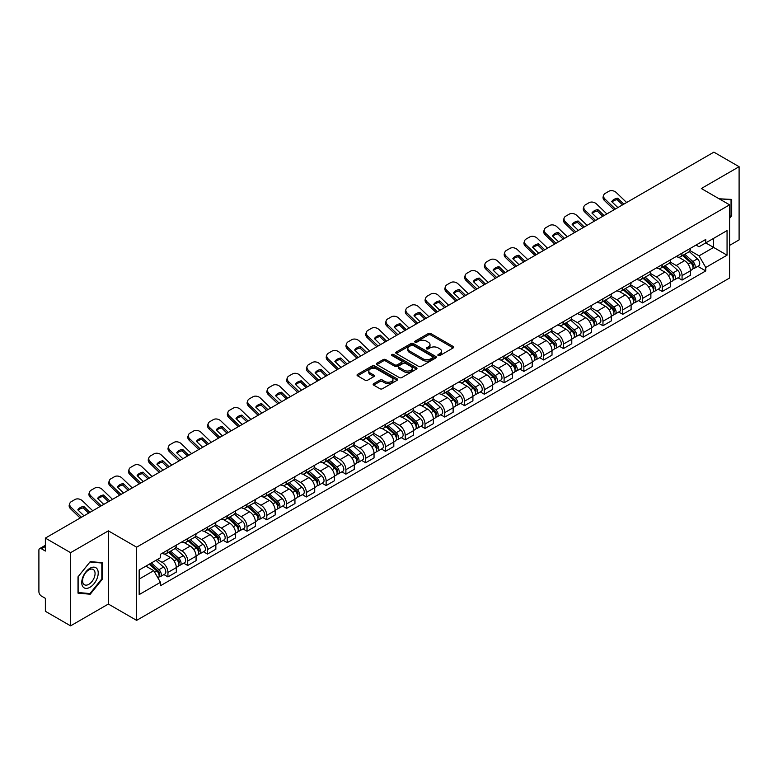 <?xml version="1.0" encoding="UTF-8"?>
<svg xmlns="http://www.w3.org/2000/svg" width="778" height="778" viewBox="0 0 778 778"><rect width="100%" height="100%" fill="white"/><g stroke="black" fill="none" stroke-linecap="round" stroke-linejoin="round"><path stroke-width="1.17" d="M438.218 355.536A1.235 0.71 0 0 0 439.959 355.536L453.175 347.912A1.76 1.011 0 0 0 453.691 347.192A1.76 1.011 0 0 0 453.175 346.473L430.779 333.538A1.76 1.011 0 0 0 428.299 333.538L415.073 341.172A1.235 0.71 0 0 0 414.713 341.678A1.235 0.71 0 0 0 415.073 342.184A1.235 0.71 0 0 0 416.814 342.184L418.525 341.192A5.631 3.248 0 0 1 426.49 341.192L428.357 342.271A5.631 3.248 0 0 1 430.01 344.566A5.631 3.248 0 0 1 428.357 346.862L426.645 347.854A1.235 0.71 0 0 0 426.286 348.359A1.235 0.71 0 0 0 426.645 348.855A1.235 0.71 0 0 0 428.386 348.855L430.098 347.873A5.631 3.248 0 0 1 438.063 347.873L439.93 348.952A5.631 3.248 0 0 1 441.573 351.248A5.631 3.248 0 0 1 439.93 353.543L438.218 354.535A1.235 0.71 0 0 0 437.858 355.04A1.235 0.71 0 0 0 438.218 355.536L438.218 354.535M373.673 383.68A1.76 1.011 0 0 0 373.158 384.4A1.76 1.011 0 0 0 373.673 385.12L379.956 388.747A1.76 1.011 0 0 0 382.445 388.747L397.13 380.267A1.76 1.011 0 0 0 397.646 379.547A1.76 1.011 0 0 0 397.13 378.828L374.733 365.903A1.76 1.011 0 0 0 372.244 365.903L357.559 374.374A1.76 1.011 0 0 0 357.044 375.093A1.76 1.011 0 0 0 357.559 375.813L365.154 380.199A1.76 1.011 0 0 0 367.644 380.199L373.926 376.571A1.76 1.011 0 0 0 374.442 375.852A1.76 1.011 0 0 0 373.926 375.132L370.163 372.963A4.707 2.713 0 0 1 368.782 371.038A4.707 2.713 0 0 1 371.69 368.529A4.707 2.713 0 0 1 376.815 369.112L391.558 377.631A4.707 2.713 0 0 1 392.939 379.547A4.707 2.713 0 0 1 390.031 382.056A4.707 2.713 0 0 1 384.906 381.473L382.445 380.053A1.76 1.011 0 0 0 379.956 380.053L373.673 383.68L373.673 385.12L379.956 381.521L379.956 380.053M136.627 547.187L108.366 530.859L70.594 552.672L45.367 538.104L713.873 152.148L739.1 166.706L701.328 188.519L729.589 204.838L136.627 547.187L136.627 620.367L729.589 278.018L729.589 204.838M418.652 366.409A1.76 1.011 0 0 0 421.141 366.409L435.826 357.929A1.76 1.011 0 0 0 436.341 357.209A1.76 1.011 0 0 0 435.826 356.489L413.429 343.565A1.76 1.011 0 0 0 410.94 343.565L396.255 352.035A1.76 1.011 0 0 0 395.739 352.755A1.76 1.011 0 0 0 396.255 353.475L418.652 366.409M392.452 355.809A1.235 0.71 0 0 1 393.707 355.984L416.454 369.112L401.788 377.573A1.76 1.011 0 0 1 399.309 377.573L376.912 364.649L376.912 363.209A1.76 1.011 0 0 0 376.396 363.929A1.76 1.011 0 0 0 376.912 364.649M376.912 363.209L383.194 359.582A1.76 1.011 0 0 1 385.684 359.582L394.767 364.824A1.76 1.011 0 0 0 397.257 364.824L401.419 362.422A1.76 1.011 0 0 0 401.934 361.702A1.76 1.011 0 0 0 401.419 360.982L391.966 355.527A1.235 0.71 0 0 1 391.606 355.021A1.235 0.71 0 0 1 392.365 354.36A1.235 0.71 0 0 1 393.707 354.515L416.473 367.663A1.76 1.011 0 0 1 416.989 368.383A1.76 1.011 0 0 1 416.473 369.103L416.473 367.663M70.594 552.672L70.594 625.852L45.367 611.294L45.367 598.34L41.438 596.065A3.589 2.071 -120 0 1 38.9 591.679L38.9 550.26A3.589 2.071 -120 0 1 39.639 548.616L45.367 545.31M729.589 245.381L739.1 239.896L739.1 166.706M70.594 625.852L108.366 604.049L136.627 620.367M45.367 538.104L45.367 551.057L41.438 548.791A3.589 2.071 -120 0 0 39.639 548.616M682.063 253.142A8.247 4.765 60 0 1 680.351 256.837L688.715 252.014A8.247 4.765 -120 0 0 690.426 248.308M670.189 262.021L676.228 265.502A8.247 4.765 60 0 1 682.063 275.606L690.426 270.773A8.247 4.765 -120 0 0 684.591 260.679L678.611 257.217M690.426 270.773L690.426 275.237L682.063 280.07L678.046 277.756M680.351 256.837A8.247 4.765 60 0 1 676.296 256.468M682.063 275.606L682.063 280.07M662.282 264.559A8.247 4.765 60 0 1 660.58 268.254L668.944 263.421A8.247 4.765 -120 0 0 670.655 259.726M658.276 289.173L662.282 291.487L670.655 286.654L670.655 282.19A8.247 4.765 -120 0 0 664.82 272.096L658.83 268.634M660.58 268.254A8.247 4.765 60 0 1 656.515 267.885M650.408 273.438L656.457 276.919A8.247 4.765 60 0 1 662.282 287.024L662.282 291.487M642.511 275.966A8.247 4.765 60 0 1 640.8 279.672L649.173 274.838A8.247 4.765 -120 0 0 650.875 271.143M638.505 300.59L642.511 302.905L650.875 298.071L650.875 293.607A8.247 4.765 -120 0 0 645.05 283.513L639.059 280.051M640.8 279.672A8.247 4.765 60 0 1 636.744 279.302M630.637 284.845L636.686 288.337A8.247 4.765 60 0 1 642.511 298.441L642.511 302.905M622.74 287.383A8.247 4.765 60 0 1 621.029 291.089L629.392 286.255A8.247 4.765 -120 0 0 631.104 282.56M618.724 311.997L622.74 314.322L631.104 309.488L631.104 305.025A8.247 4.765 -120 0 0 625.269 294.92L619.288 291.468M621.029 291.089A8.247 4.765 60 0 1 616.973 290.719M610.866 296.262L616.905 299.754A8.247 4.765 60 0 1 622.74 309.858L622.74 314.322M602.96 298.801A8.247 4.765 60 0 1 601.258 302.506L609.621 297.673A8.247 4.765 -120 0 0 611.333 293.977M598.953 323.415L602.96 325.739L611.333 320.906L611.333 316.442A8.247 4.765 -120 0 0 605.498 306.338L599.507 302.885M601.258 302.506A8.247 4.765 60 0 1 597.193 302.136M591.095 307.68L597.134 311.171A8.247 4.765 60 0 1 602.96 321.275L602.96 325.739M583.189 310.218A8.247 4.765 60 0 1 581.487 313.923L589.85 309.09A8.247 4.765 -120 0 0 591.552 305.394M579.182 334.832L583.189 337.146L591.552 332.323L591.552 327.859A8.247 4.765 -120 0 0 585.727 317.755L579.736 314.302M581.487 313.923A8.247 4.765 60 0 1 577.422 313.553M571.315 319.097L577.364 322.588A8.247 4.765 60 0 1 583.189 332.683L583.189 337.146M563.418 321.635A8.247 4.765 60 0 1 561.706 325.34L570.07 320.507A8.247 4.765 -120 0 0 571.781 316.802M559.401 346.249L563.418 348.563L571.781 343.74L571.781 339.276A8.247 4.765 -120 0 0 565.956 329.172L559.966 325.719M561.706 325.34A8.247 4.765 60 0 1 557.651 324.961M551.544 330.514L557.583 334.005A8.247 4.765 60 0 1 563.418 344.1L563.418 348.563M543.637 333.052A8.247 4.765 60 0 1 541.935 336.757L550.299 331.924A8.247 4.765 -120 0 0 552.01 328.219M539.631 357.666L543.647 359.981L552.01 355.157L552.01 350.693A8.247 4.765 -120 0 0 546.175 340.589L540.185 337.137M541.935 336.757A8.247 4.765 60 0 1 537.87 336.378M531.773 341.931L537.812 345.422A8.247 4.765 60 0 1 543.647 355.517L543.647 359.981M523.866 344.469A8.247 4.765 60 0 1 522.164 348.174L530.528 343.341A8.247 4.765 -120 0 0 532.23 339.636M519.86 369.083L523.866 371.398L532.23 366.574L532.23 362.11A8.247 4.765 -120 0 0 526.405 352.006L520.414 348.554M522.164 348.174A8.247 4.765 60 0 1 518.099 347.795M511.992 353.348L518.041 356.839A8.247 4.765 60 0 1 523.866 366.934L523.866 371.398M504.095 355.886A8.247 4.765 60 0 1 502.384 359.582L510.757 354.758A8.247 4.765 -120 0 0 512.459 351.053M500.079 380.5L504.095 382.815L512.459 377.982L512.459 373.518A8.247 4.765 -120 0 0 506.634 363.423L500.643 359.961M502.384 359.582A8.247 4.765 60 0 1 498.328 359.212M492.221 364.765L498.26 368.257A8.247 4.765 60 0 1 504.095 378.351L504.095 382.815M484.324 367.304A8.247 4.765 60 0 1 482.613 370.999L490.976 366.175A8.247 4.765 -120 0 0 492.688 362.47M480.308 391.918L484.324 394.232L492.688 389.399L492.688 384.935A8.247 4.765 -120 0 0 486.853 374.84L480.872 371.378M482.613 370.999A8.247 4.765 60 0 1 478.558 370.629M472.45 376.182L478.489 379.674A8.247 4.765 60 0 1 484.324 389.768L484.324 394.232M464.544 378.721A8.247 4.765 60 0 1 462.842 382.416L471.205 377.593A8.247 4.765 -120 0 0 472.907 373.887M460.537 403.335L464.544 405.649L472.917 400.816L472.917 396.352A8.247 4.765 -120 0 0 467.082 386.258L461.091 382.795M462.842 382.416A8.247 4.765 60 0 1 458.777 382.047M452.67 387.6L458.719 391.081A8.247 4.765 60 0 1 464.544 401.185L464.544 405.649M444.773 390.138A8.247 4.765 60 0 1 443.061 393.833L451.435 389.01A8.247 4.765 -120 0 0 453.136 385.305M440.766 414.752L444.773 417.066L453.136 412.233L453.136 407.769A8.247 4.765 -120 0 0 447.311 397.675L441.321 394.213M443.061 393.833A8.247 4.765 60 0 1 439.006 393.464M432.899 399.017L438.938 402.498A8.247 4.765 60 0 1 444.773 412.603L444.773 417.066M425.002 401.555A8.247 4.765 60 0 1 423.29 405.25L431.654 400.427A8.247 4.765 -120 0 0 433.365 396.722M420.986 426.169L425.002 428.484L433.365 423.65L433.365 419.186A8.247 4.765 -120 0 0 427.53 409.092L421.55 405.63M423.29 405.25A8.247 4.765 60 0 1 419.235 404.881M413.128 410.434L419.167 413.915A8.247 4.765 60 0 1 425.002 424.02L425.002 428.484M405.221 412.962A8.247 4.765 60 0 1 403.519 416.668L411.883 411.834A8.247 4.765 -120 0 0 413.595 408.139M401.215 437.586L405.221 439.901L413.595 435.067L413.595 430.604A8.247 4.765 -120 0 0 407.76 420.509L401.769 417.047M403.519 416.668A8.247 4.765 60 0 1 399.454 416.298M393.347 421.851L399.396 425.333A8.247 4.765 60 0 1 405.221 435.437L405.221 439.901M385.45 424.38A8.247 4.765 60 0 1 383.739 428.085L392.112 423.251A8.247 4.765 -120 0 0 393.814 419.556M381.444 449.003L385.45 451.318L393.814 446.484L393.814 442.021A8.247 4.765 -120 0 0 387.989 431.916L381.998 428.464M383.739 428.085A8.247 4.765 60 0 1 379.683 427.715M373.576 433.258L379.615 436.75A8.247 4.765 60 0 1 385.45 446.854L385.45 451.318M365.679 435.797A8.247 4.765 60 0 1 363.968 439.502L372.331 434.669A8.247 4.765 -120 0 0 374.043 430.973M361.663 460.411L365.679 462.735L374.043 457.902L374.043 453.438A8.247 4.765 -120 0 0 368.208 443.334L362.227 439.881M363.968 439.502A8.247 4.765 60 0 1 359.913 439.132M353.805 444.676L359.844 448.167A8.247 4.765 60 0 1 365.679 458.271L365.679 462.735M345.899 447.214A8.247 4.765 60 0 1 344.197 450.919L352.56 446.086A8.247 4.765 -120 0 0 354.272 442.39M341.892 471.828L345.899 474.152L354.272 469.319L354.272 464.855A8.247 4.765 -120 0 0 348.437 454.751L342.446 451.298M344.197 450.919A8.247 4.765 60 0 1 340.132 450.55M334.034 456.093L340.074 459.584A8.247 4.765 60 0 1 345.899 469.679L345.899 474.152M326.128 458.631A8.247 4.765 60 0 1 324.426 462.336L332.789 457.503A8.247 4.765 -120 0 0 334.491 453.807M322.121 483.245L326.128 485.56L334.491 480.736L334.491 476.272A8.247 4.765 -120 0 0 328.666 466.168L322.675 462.716M324.426 462.336A8.247 4.765 60 0 1 320.361 461.967M314.254 467.51L320.303 471.001A8.247 4.765 60 0 1 326.128 481.096L326.128 485.56M306.357 470.048A8.247 4.765 60 0 1 304.645 473.753L313.009 468.92A8.247 4.765 -120 0 0 314.72 465.215M302.341 494.662L306.357 496.977L314.72 492.153L314.72 487.689A8.247 4.765 -120 0 0 308.885 477.585L302.905 474.133M304.645 473.753A8.247 4.765 60 0 1 300.59 473.374M294.483 478.927L300.522 482.418A8.247 4.765 60 0 1 306.357 492.513L306.357 496.977M286.576 481.465A8.247 4.765 60 0 1 284.874 485.171L293.238 480.337A8.247 4.765 -120 0 0 294.95 476.632M282.57 506.079L286.586 508.394L294.95 503.57L294.95 499.106A8.247 4.765 -120 0 0 289.115 489.002L283.124 485.55M284.874 485.171A8.247 4.765 60 0 1 280.809 484.791M274.712 490.344L280.751 493.836A8.247 4.765 60 0 1 286.586 503.93L286.586 508.394M266.805 492.882A8.247 4.765 60 0 1 265.104 496.588L273.467 491.754A8.247 4.765 -120 0 0 275.169 488.049M262.799 517.496L266.805 519.811L275.169 514.987L275.169 510.514A8.247 4.765 -120 0 0 269.344 500.419L263.353 496.967M265.104 496.588A8.247 4.765 60 0 1 261.038 496.208M254.931 501.761L260.98 505.253A8.247 4.765 60 0 1 266.805 515.347L266.805 519.811M247.034 504.3A8.247 4.765 60 0 1 245.323 507.995L253.696 503.171A8.247 4.765 -120 0 0 255.398 499.466M243.018 528.914L247.034 531.228L255.398 526.395L255.398 521.931A8.247 4.765 -120 0 0 249.573 511.836L243.582 508.374M245.323 507.995A8.247 4.765 60 0 1 241.268 507.626M235.16 513.179L241.199 516.67A8.247 4.765 60 0 1 247.034 526.764L247.034 531.228M227.264 515.717A8.247 4.765 60 0 1 225.552 519.412L233.915 514.589A8.247 4.765 -120 0 0 235.627 510.883M223.247 540.331L227.264 542.645L235.627 537.812L235.627 533.348A8.247 4.765 -120 0 0 229.792 523.254L223.811 519.792M225.552 519.412A8.247 4.765 60 0 1 221.497 519.043M215.389 524.596L221.429 528.087A8.247 4.765 60 0 1 227.264 538.182L227.264 542.645M207.483 527.134A8.247 4.765 60 0 1 205.781 530.829L214.144 526.006A8.247 4.765 -120 0 0 215.846 522.301M203.476 551.748L207.483 554.062L215.856 549.229L215.856 544.765A8.247 4.765 -120 0 0 210.021 534.671L204.031 531.209M205.781 530.829A8.247 4.765 60 0 1 201.716 530.46M195.609 536.013L201.658 539.494A8.247 4.765 60 0 1 207.483 549.599L207.483 554.062M187.712 538.551A8.247 4.765 60 0 1 186 542.247L194.374 537.423A8.247 4.765 -120 0 0 196.075 533.718M183.696 563.165L187.712 565.48L196.075 560.646L196.075 556.182A8.247 4.765 -120 0 0 190.25 546.088L184.26 542.626M186 542.247A8.247 4.765 60 0 1 181.945 541.877M175.838 547.43L181.877 550.912A8.247 4.765 60 0 1 187.712 561.016L187.712 565.48M167.941 549.968A8.247 4.765 60 0 1 166.229 553.664L174.593 548.83A8.247 4.765 -120 0 0 176.305 545.135M163.925 574.582L167.941 576.897L176.305 572.063L176.305 567.6A8.247 4.765 -120 0 0 170.47 557.505L164.489 554.043M166.229 553.664A8.247 4.765 60 0 1 162.174 553.294M157.292 559.547L162.106 562.329A8.247 4.765 60 0 1 167.941 572.433L167.941 576.897M696.067 245.051L699.043 246.772L727.06 230.599L713.62 238.36L713.62 247.433L699.043 255.845L689.96 250.604M139.165 579.095L153.743 570.673L160.463 582.314L139.165 594.606L139.165 570.011L160.463 557.719L160.463 554.276L705.763 239.449L705.763 242.892L727.06 255.184L705.763 267.486L699.043 255.845M727.06 230.599L727.06 255.184M160.463 582.314L160.463 585.746L705.763 270.919L705.763 267.486M729.589 218.336L731.69 215.739L731.69 199.431L719.096 198.779L731.048 199.752L731.048 215.555L729.589 217.373M108.366 530.859L108.366 604.049M78.004 593.137L90.238 594.227L102.472 579.007L102.472 562.698L90.238 561.609L78.004 576.829L78.004 593.137M153.743 570.673L145.885 566.141M697.827 266.339L705.763 270.919M731.048 215.37L731.69 215.739M88.945 593.478L90.238 594.227M101.83 578.647L102.472 579.007M438.704 355.711L439.93 355.011A5.631 3.248 0 0 0 441.573 352.716L441.573 351.248M430.01 344.566L430.01 346.035A5.631 3.248 0 0 1 428.357 348.33L427.141 349.03M453.156 347.922L430.779 335.007A1.76 1.011 0 0 0 428.299 335.007L415.569 342.349M435.797 357.938L413.429 345.024A1.76 1.011 0 0 0 410.94 345.024L396.284 353.484M432.714 357.715A1.235 0.71 0 0 0 433.074 357.209A1.235 0.71 0 0 0 432.714 356.703L413.05 345.354A1.235 0.71 0 0 0 411.309 345.354L409.51 346.395A5.631 3.248 0 0 0 407.857 348.7A5.631 3.248 0 0 0 409.51 350.995L422.94 358.755A5.631 3.248 0 0 0 430.905 358.755L432.714 357.715L432.714 359.173A1.235 0.71 0 0 0 433.074 358.677L433.074 357.209M407.857 348.7L407.857 350.158A5.631 3.248 0 0 0 409.51 352.463L409.51 350.995M432.714 359.173L430.905 360.214A5.631 3.248 0 0 1 422.94 360.214L409.51 352.463M376.931 364.658L383.194 361.041L383.194 359.582M401.934 361.702L401.934 363.161A1.76 1.011 0 0 1 401.419 363.88L397.257 366.292A1.76 1.011 0 0 1 394.767 366.292L385.684 361.041A1.76 1.011 0 0 0 383.194 361.041M404.19 370.27A4.707 2.713 0 0 0 409.316 370.853A4.707 2.713 0 0 0 412.223 368.344A4.707 2.713 0 0 0 410.842 366.419L405.649 363.423A1.76 1.011 0 0 0 403.16 363.423L398.997 365.825A1.76 1.011 0 0 0 398.482 366.545A1.76 1.011 0 0 0 398.997 367.265L404.19 370.27L404.19 371.728A4.707 2.713 0 0 0 409.316 372.322A4.707 2.713 0 0 0 412.223 369.813L412.223 368.344M398.482 366.545L398.482 368.013A1.76 1.011 0 0 0 398.997 368.733L398.997 367.265M404.19 371.728L398.997 368.733M392.939 379.547L392.939 381.016A4.707 2.713 0 0 1 390.031 383.525A4.707 2.713 0 0 1 384.906 382.932L382.445 381.521A1.76 1.011 0 0 0 379.956 381.521M368.782 371.038L368.782 372.506A4.707 2.713 0 0 0 370.163 374.422L370.163 372.963M373.897 376.581L370.163 374.422M397.101 380.286L374.733 367.362A1.76 1.011 0 0 0 372.244 367.362L357.588 375.832M682.627 255.524L690.689 262.711A4.483 2.587 60 0 1 692.099 269.645L690.426 270.608M682.841 255.709L686.634 257.907M683.444 255.058L692.41 263.052A2.149 1.245 60 0 1 693.081 266.377A2.149 1.245 60 0 1 692.887 266.455M684.786 254.28L692.848 261.466A4.483 2.587 60 0 1 694.248 268.4A4.483 2.587 60 0 1 692.897 268.546M689.279 251.586L697.409 258.831A4.483 2.587 60 0 1 698.809 265.765L694.248 268.4M617.878 207.57L611.702 201.609A11.116 8.12 -160.8 0 1 617.654 198.166L617.139 199.674L622.536 204.877M623.839 204.128L617.654 198.166M612.091 201.988A11.116 8.12 -160.8 0 1 617.139 199.674M614.046 209.788L604.477 200.568A5.378 3.929 -160.8 0 1 603.203 196.601L603.728 195.103A5.378 3.929 19.2 0 0 605.002 199.061L604.477 200.568M626.63 202.513L616.283 192.555A5.378 3.929 19.2 0 0 608.873 191.271L605.196 193.391A5.378 3.929 19.2 0 0 603.728 195.103M615.349 209.029L605.002 199.061M662.856 266.942L670.918 274.128A4.483 2.587 60 0 1 672.318 281.062L670.646 282.025M663.07 267.126L666.863 269.324M663.673 266.475L672.639 274.469A2.149 1.245 60 0 1 673.31 277.795A2.149 1.245 60 0 1 673.116 277.872M665.015 265.697L673.067 272.884A4.483 2.587 60 0 1 674.477 279.817A4.483 2.587 60 0 1 673.126 279.963M669.508 263.003L677.638 270.248A4.483 2.587 60 0 1 679.038 277.182L674.477 279.817M643.085 278.359L651.137 285.545A4.483 2.587 60 0 1 652.548 292.479L650.875 293.442M643.299 278.543L647.092 280.732M643.892 277.882L652.859 285.886A2.149 1.245 60 0 1 653.539 289.212A2.149 1.245 60 0 1 653.345 289.29M645.234 277.114L653.296 284.301A4.483 2.587 60 0 1 654.706 291.235A4.483 2.587 60 0 1 653.345 291.371M649.727 274.41L657.857 281.665A4.483 2.587 60 0 1 659.267 288.599L654.706 291.235M730.27 199.304L731.048 199.752M97.114 568.893A11.651 6.73 120 0 0 85.862 571.908A11.651 6.73 120 0 0 82.847 586.651A11.651 6.73 120 0 0 94.099 583.636A11.651 6.73 120 0 0 97.114 568.893M94.226 570.381A8.821 5.096 120 0 0 93.234 569.467A8.821 5.096 120 0 0 85.026 573.581A8.821 5.096 120 0 0 83.421 583.831A8.821 5.096 120 0 0 84.413 584.745A8.821 5.096 120 0 0 92.621 580.631A8.821 5.096 120 0 0 94.226 570.381M89.985 593.575L78.131 592.515L78.131 576.712L89.985 561.969L101.83 563.029L101.83 578.832L89.985 593.575M101.052 562.572L101.83 563.029M598.107 218.988L591.922 213.026A11.116 8.12 -160.8 0 1 597.883 209.583L597.358 211.091L602.765 216.294M604.068 215.545L597.883 209.583M592.321 213.405A11.116 8.12 -160.8 0 1 597.358 211.091M594.275 221.195L584.706 211.986A5.378 3.929 -160.8 0 1 583.432 208.018L583.947 206.52A5.378 3.929 19.2 0 0 585.231 210.478L584.706 211.986M606.85 213.931L596.512 203.962A5.378 3.929 19.2 0 0 589.102 202.688L585.426 204.809A5.378 3.929 19.2 0 0 583.947 206.52M595.569 220.446L585.231 210.478M578.336 230.405L572.151 224.443A11.116 8.12 -160.8 0 1 578.112 221.001L577.587 222.508L582.994 227.711M584.288 226.962L578.112 221.001M572.55 224.823A11.116 8.12 -160.8 0 1 577.587 222.508M574.495 232.612L564.935 223.403A5.378 3.929 -160.8 0 1 563.651 219.435L564.176 217.937A5.378 3.929 19.2 0 0 565.45 221.895L564.935 223.403M587.079 225.348L576.731 215.38A5.378 3.929 19.2 0 0 569.331 214.106L565.655 216.226A5.378 3.929 19.2 0 0 564.176 217.937M575.798 231.863L565.45 221.895M623.314 289.776L631.366 296.963A4.483 2.587 60 0 1 632.777 303.897L631.104 304.859M623.518 289.961L627.321 292.149M624.121 289.299L633.088 297.303A2.149 1.245 60 0 1 633.769 300.629A2.149 1.245 60 0 1 633.564 300.707M625.463 288.531L633.525 295.718A4.483 2.587 60 0 1 634.926 302.652A4.483 2.587 60 0 1 633.574 302.788M629.956 285.827L638.086 293.082A4.483 2.587 60 0 1 639.497 300.016L634.926 302.652M603.534 301.193L611.596 308.38A4.483 2.587 60 0 1 612.996 315.304L611.333 316.276M603.747 301.378L607.54 303.566M604.35 300.716L613.317 308.72A2.149 1.245 60 0 1 613.988 312.046A2.149 1.245 60 0 1 613.793 312.124M605.692 299.948L613.745 307.135A4.483 2.587 60 0 1 615.155 314.069A4.483 2.587 60 0 1 613.803 314.205M610.185 297.245L618.315 304.499A4.483 2.587 60 0 1 619.716 311.433L615.155 314.069M583.763 312.6L591.815 319.797A4.483 2.587 60 0 1 593.225 326.721L591.552 327.694M583.977 312.795L587.769 314.983M584.579 312.134L593.536 320.137A2.149 1.245 60 0 1 594.217 323.463A2.149 1.245 60 0 1 594.022 323.541M585.922 311.365L593.974 318.552A4.483 2.587 60 0 1 595.384 325.476A4.483 2.587 60 0 1 594.032 325.622M590.405 308.662L598.535 315.917A4.483 2.587 60 0 1 599.945 322.851L595.384 325.476M558.565 241.812L552.38 235.86A11.116 8.12 -160.8 0 1 558.332 232.418L557.816 233.925L563.214 239.128M564.517 238.379L558.332 232.418M552.769 236.24A11.116 8.12 -160.8 0 1 557.816 233.925M554.724 244.029L545.154 234.82A5.378 3.929 -160.8 0 1 543.88 230.852L544.405 229.354A5.378 3.929 19.2 0 0 545.679 233.312L545.154 234.82M567.308 236.765L556.96 226.797A5.378 3.929 19.2 0 0 549.55 225.523L545.874 227.643A5.378 3.929 19.2 0 0 544.405 229.354M556.027 243.281L545.679 233.312M538.784 253.229L532.599 247.278A11.116 8.12 -160.8 0 1 538.561 243.835L538.036 245.342L543.443 250.545M544.746 249.796L538.561 243.835M532.998 247.657A11.116 8.12 -160.8 0 1 538.036 245.342M534.953 255.447L525.383 246.227A5.378 3.929 -160.8 0 1 524.109 242.269L524.625 240.772A5.378 3.929 19.2 0 0 525.909 244.73L525.383 246.227M547.537 248.182L537.19 238.214A5.378 3.929 19.2 0 0 529.779 236.94L526.103 239.06A5.378 3.929 19.2 0 0 524.625 240.772M536.256 254.698L525.909 244.73M519.014 264.646L512.828 258.695A11.116 8.12 -160.8 0 1 518.79 255.252L518.265 256.759L523.672 261.962M524.965 261.214L518.79 255.252M513.227 259.074A11.116 8.12 -160.8 0 1 518.265 256.759M515.172 266.864L505.612 257.644A5.378 3.929 -160.8 0 1 504.329 253.686L504.854 252.189A5.378 3.929 19.2 0 0 506.128 256.147L505.612 257.644M527.756 259.599L517.409 249.631A5.378 3.929 19.2 0 0 510.008 248.357L506.332 250.477A5.378 3.929 19.2 0 0 504.854 252.189M516.475 266.115L506.128 256.147M499.243 276.064L493.058 270.112A11.116 8.12 -160.8 0 1 499.009 266.669L498.494 268.177L503.891 273.379M505.194 272.631L499.009 266.669M493.447 270.491A11.116 8.12 -160.8 0 1 498.494 268.177M495.401 278.281L485.832 269.062A5.378 3.929 -160.8 0 1 484.558 265.104L485.083 263.596A5.378 3.929 19.2 0 0 486.357 267.564L485.832 269.062M507.985 271.016L497.638 261.048A5.378 3.929 19.2 0 0 490.228 259.774L486.551 261.894A5.378 3.929 19.2 0 0 485.083 263.596M496.704 277.532L486.357 267.564M479.462 287.481L473.277 281.529A11.116 8.12 -160.8 0 1 479.238 278.086L478.713 279.584L484.12 284.797M485.423 284.038L479.238 278.086M473.676 281.908A11.116 8.12 -160.8 0 1 478.713 279.584M475.63 289.698L466.061 280.479A5.378 3.929 -160.8 0 1 464.787 276.521L465.312 275.013A5.378 3.929 19.2 0 0 466.586 278.981L466.061 280.479M488.214 282.433L477.867 272.465A5.378 3.929 19.2 0 0 470.457 271.182L466.781 273.311A5.378 3.929 19.2 0 0 465.312 275.013M476.933 288.949L466.586 278.981M459.691 298.898L453.506 292.946A11.116 8.12 -160.8 0 1 459.467 289.504L458.942 291.001L464.349 296.214M465.652 295.455L459.467 289.504M453.905 293.325A11.116 8.12 -160.8 0 1 458.942 291.001M455.85 301.115L446.29 291.896A5.378 3.929 -160.8 0 1 445.006 287.938L445.531 286.43A5.378 3.929 19.2 0 0 446.805 290.398L446.29 291.896M468.434 293.851L458.096 283.882A5.378 3.929 19.2 0 0 450.686 282.599L447.01 284.729A5.378 3.929 19.2 0 0 445.531 286.43M457.153 300.366L446.805 290.398M439.92 310.315L433.735 304.354A11.116 8.12 -160.8 0 1 439.687 300.921L439.171 302.418L444.569 307.631M445.872 306.872L439.687 300.921M434.124 304.743A11.116 8.12 -160.8 0 1 439.171 302.418M436.079 312.532L426.509 303.313A5.378 3.929 -160.8 0 1 425.235 299.355L425.761 297.848A5.378 3.929 19.2 0 0 427.034 301.815L426.509 303.313M448.663 305.268L438.315 295.3A5.378 3.929 19.2 0 0 430.905 294.016L427.229 296.146A5.378 3.929 19.2 0 0 425.761 297.848M437.382 311.774L427.034 301.815M420.139 321.732L413.964 315.771A11.116 8.12 -160.8 0 1 419.916 312.338L419.391 313.835L424.798 319.048M426.101 318.29L419.916 312.338M414.353 316.15A11.116 8.12 -160.8 0 1 419.391 313.835M416.308 323.949L406.738 314.73A5.378 3.929 -160.8 0 1 405.464 310.772L405.99 309.265A5.378 3.929 19.2 0 0 407.264 313.223L406.738 314.73M428.892 316.685L418.545 306.717A5.378 3.929 19.2 0 0 411.134 305.433L407.458 307.553A5.378 3.929 19.2 0 0 405.99 309.265M417.611 323.191L407.264 313.223M400.369 333.149L394.183 327.188A11.116 8.12 -160.8 0 1 400.145 323.755L399.62 325.253L405.027 330.456M406.33 329.707L400.145 323.755M394.582 327.567A11.116 8.12 -160.8 0 1 399.62 325.253M396.527 335.367L386.967 326.147A5.378 3.929 -160.8 0 1 385.694 322.189L386.209 320.682A5.378 3.929 19.2 0 0 387.493 324.64L386.967 326.147M409.111 328.102L398.774 318.134A5.378 3.929 19.2 0 0 391.363 316.85L387.687 318.97A5.378 3.929 19.2 0 0 386.209 320.682M397.83 334.608L387.493 324.64M380.598 344.566L374.413 338.605A11.116 8.12 -160.8 0 1 380.374 335.172L379.849 336.67L385.246 341.873M386.549 341.124L380.374 335.172M374.811 338.984A11.116 8.12 -160.8 0 1 379.849 336.67M376.756 346.784L367.197 337.564A5.378 3.929 -160.8 0 1 365.913 333.597L366.438 332.099A5.378 3.929 19.2 0 0 367.712 336.057L367.197 337.564M389.34 339.519L378.993 329.551A5.378 3.929 19.2 0 0 371.583 328.267L367.906 330.387A5.378 3.929 19.2 0 0 366.438 332.099M378.059 346.025L367.712 336.057M360.817 355.984L354.642 350.022A11.116 8.12 -160.8 0 1 360.593 346.58L360.078 348.087L365.475 353.29M366.778 352.541L360.593 346.58M355.031 350.401A11.116 8.12 -160.8 0 1 360.078 348.087M356.985 358.191L347.416 348.982A5.378 3.929 -160.8 0 1 346.142 345.014L346.667 343.516A5.378 3.929 19.2 0 0 347.941 347.474L347.416 348.982M369.569 350.927L359.222 340.968A5.378 3.929 19.2 0 0 351.812 339.685L348.136 341.805A5.378 3.929 19.2 0 0 346.667 343.516M358.288 357.442L347.941 347.474M341.046 367.401L334.861 361.439A11.116 8.12 -160.8 0 1 340.822 357.997L340.297 359.504L345.704 364.707M347.007 363.958L340.822 357.997M335.26 361.819A11.116 8.12 -160.8 0 1 340.297 359.504M337.214 369.608L327.645 360.399A5.378 3.929 -160.8 0 1 326.371 356.431L326.886 354.933A5.378 3.929 19.2 0 0 328.17 358.891L327.645 360.399M349.789 362.344L339.451 352.376A5.378 3.929 19.2 0 0 332.041 351.102L328.365 353.222A5.378 3.929 19.2 0 0 326.886 354.933M338.508 368.86L328.17 358.891M321.275 378.818L315.09 372.856A11.116 8.12 -160.8 0 1 321.051 369.414L320.526 370.921L325.933 376.124M327.227 375.375L321.051 369.414M315.489 373.236A11.116 8.12 -160.8 0 1 320.526 370.921M317.434 381.026L307.874 371.816A5.378 3.929 -160.8 0 1 306.59 367.848L307.115 366.35A5.378 3.929 19.2 0 0 308.389 370.309L307.874 371.816M330.018 373.761L319.67 363.793A5.378 3.929 19.2 0 0 312.26 362.519L308.594 364.639A5.378 3.929 19.2 0 0 307.115 366.35M318.737 380.277L308.389 370.309M301.494 390.225L295.319 384.274A11.116 8.12 -160.8 0 1 301.271 380.831L300.755 382.338L306.153 387.541M307.456 386.792L301.271 380.831M295.708 384.653A11.116 8.12 -160.8 0 1 300.755 382.338M297.663 392.443L288.093 383.233A5.378 3.929 -160.8 0 1 286.819 379.265L287.345 377.768A5.378 3.929 19.2 0 0 288.619 381.726L288.093 383.233M310.247 385.178L299.9 375.21A5.378 3.929 19.2 0 0 292.489 373.936L288.813 376.056A5.378 3.929 19.2 0 0 287.345 377.768M298.966 391.694L288.619 381.726M281.724 401.643L275.538 395.691A11.116 8.12 -160.8 0 1 281.5 392.248L280.975 393.756L286.382 398.958M287.685 398.21L281.5 392.248M275.937 396.07A11.116 8.12 -160.8 0 1 280.975 393.756M277.892 403.86L268.322 394.641A5.378 3.929 -160.8 0 1 267.049 390.682L267.564 389.185A5.378 3.929 19.2 0 0 268.848 393.143L268.322 394.641M290.476 396.595L280.129 386.627A5.378 3.929 19.2 0 0 272.718 385.353L269.042 387.473A5.378 3.929 19.2 0 0 267.564 389.185M279.185 403.111L268.848 393.143M261.953 413.06L255.768 407.108A11.116 8.12 -160.8 0 1 261.729 403.665L261.204 405.173L266.611 410.376M267.904 409.627L261.729 403.665M256.166 407.487A11.116 8.12 -160.8 0 1 261.204 405.173M258.111 415.277L248.552 406.058A5.378 3.929 -160.8 0 1 247.268 402.1L247.793 400.592A5.378 3.929 19.2 0 0 249.067 404.56L248.552 406.058M270.695 408.012L260.348 398.044A5.378 3.929 19.2 0 0 252.947 396.77L249.271 398.89A5.378 3.929 19.2 0 0 247.793 400.592M259.414 414.528L249.067 404.56M242.182 424.477L235.997 418.525A11.116 8.12 -160.8 0 1 241.948 415.082L241.433 416.59L246.83 421.793M248.133 421.044L241.948 415.082M236.386 418.904A11.116 8.12 -160.8 0 1 241.433 416.59M238.34 426.694L228.771 417.475A5.378 3.929 -160.8 0 1 227.497 413.517L228.022 412.009A5.378 3.929 19.2 0 0 229.296 415.977L228.771 417.475M250.924 419.43L240.577 409.461A5.378 3.929 19.2 0 0 233.167 408.178L229.491 410.307A5.378 3.929 19.2 0 0 228.022 412.009M239.643 425.945L229.296 415.977M222.401 435.894L216.216 429.942A11.116 8.12 -160.8 0 1 222.177 426.5L221.652 427.997L227.059 433.21M228.362 432.451L222.177 426.5M216.615 430.322A11.116 8.12 -160.8 0 1 221.652 427.997M218.569 438.111L209 428.892A5.378 3.929 -160.8 0 1 207.726 424.934L208.241 423.426A5.378 3.929 19.2 0 0 209.525 427.394L209 428.892M231.154 430.847L220.806 420.879A5.378 3.929 19.2 0 0 213.396 419.595L209.72 421.725A5.378 3.929 19.2 0 0 208.241 423.426M219.873 437.362L209.525 427.394M202.63 447.311L196.445 441.35A11.116 8.12 -160.8 0 1 202.406 437.917L201.881 439.414L207.288 444.627M208.592 443.868L202.406 437.917M196.844 441.739A11.116 8.12 -160.8 0 1 201.881 439.414M198.789 449.528L189.229 440.309A5.378 3.929 -160.8 0 1 187.945 436.351L188.471 434.844A5.378 3.929 19.2 0 0 189.744 438.811L189.229 440.309M211.373 442.264L201.025 432.296A5.378 3.929 19.2 0 0 193.625 431.012L189.949 433.142A5.378 3.929 19.2 0 0 188.471 434.844M200.092 448.78L189.744 438.811M563.992 324.018L572.044 331.214A4.483 2.587 60 0 1 573.454 338.138L571.781 339.111M564.206 324.212L567.998 326.4M564.799 323.551L573.765 331.554A2.149 1.245 60 0 1 574.446 334.88A2.149 1.245 60 0 1 574.242 334.958M566.141 322.773L574.203 329.969A4.483 2.587 60 0 1 575.603 336.893A4.483 2.587 60 0 1 574.252 337.039M570.634 320.079L578.764 327.334A4.483 2.587 60 0 1 580.174 334.258L575.603 336.893M544.211 335.435L552.273 342.631A4.483 2.587 60 0 1 553.683 349.555L552.01 350.518M544.425 335.629L548.218 337.817M545.028 334.968L553.994 342.972A2.149 1.245 60 0 1 554.665 346.298A2.149 1.245 60 0 1 554.471 346.375M546.37 334.19L554.422 341.386A4.483 2.587 60 0 1 555.832 348.311A4.483 2.587 60 0 1 554.481 348.456M550.863 331.496L558.993 338.751A4.483 2.587 60 0 1 560.393 345.675L555.832 348.311M524.44 346.852L532.502 354.048A4.483 2.587 60 0 1 533.903 360.973L532.23 361.935M524.654 347.046L528.447 349.234M525.257 346.385L534.223 354.389A2.149 1.245 60 0 1 534.894 357.715A2.149 1.245 60 0 1 534.7 357.792M526.599 345.607L534.651 352.804A4.483 2.587 60 0 1 536.061 359.728A4.483 2.587 60 0 1 534.71 359.874M531.092 342.913L539.212 350.168A4.483 2.587 60 0 1 540.622 357.092L536.061 359.728M504.669 358.269L512.721 365.456A4.483 2.587 60 0 1 514.132 372.39L512.459 373.352M504.883 358.464L508.676 360.652M505.476 357.802L514.443 365.806A2.149 1.245 60 0 1 515.124 369.132A2.149 1.245 60 0 1 514.929 369.21M506.818 357.024L514.88 364.221A4.483 2.587 60 0 1 516.281 371.145A4.483 2.587 60 0 1 514.929 371.291M511.311 354.33L519.441 361.585A4.483 2.587 60 0 1 520.852 368.509L516.281 371.145M484.889 369.686L492.951 376.873A4.483 2.587 60 0 1 494.361 383.807L492.688 384.77M485.102 369.881L488.895 372.069M485.705 369.219L494.672 377.213A2.149 1.245 60 0 1 495.343 380.549A2.149 1.245 60 0 1 495.148 380.627M487.047 368.441L495.109 375.628A4.483 2.587 60 0 1 496.51 382.562A4.483 2.587 60 0 1 495.158 382.708M491.54 365.748L499.67 373.002A4.483 2.587 60 0 1 501.071 379.927L496.51 382.562M465.118 381.103L473.18 388.29A4.483 2.587 60 0 1 474.58 395.224L472.907 396.187M465.332 381.298L469.124 383.486M465.934 380.637L474.901 388.63A2.149 1.245 60 0 1 475.572 391.956A2.149 1.245 60 0 1 475.377 392.034M467.277 379.859L475.329 387.045A4.483 2.587 60 0 1 476.739 393.979A4.483 2.587 60 0 1 475.387 394.125M471.769 377.165L479.89 384.41A4.483 2.587 60 0 1 481.3 391.344L476.739 393.979M445.347 392.52L453.399 399.707A4.483 2.587 60 0 1 454.809 406.641L453.136 407.604M445.561 392.715L449.353 394.903M446.154 392.054L455.12 400.048A2.149 1.245 60 0 1 455.801 403.374A2.149 1.245 60 0 1 455.607 403.451M447.496 391.276L455.558 398.462A4.483 2.587 60 0 1 456.968 405.396A4.483 2.587 60 0 1 455.607 405.542M451.989 388.582L460.119 395.827A4.483 2.587 60 0 1 461.529 402.761L456.968 405.396M425.566 403.938L433.628 411.124A4.483 2.587 60 0 1 435.038 418.058L433.365 419.021M425.78 404.122L429.573 406.32M426.383 403.471L435.349 411.465A2.149 1.245 60 0 1 436.02 414.791A2.149 1.245 60 0 1 435.826 414.869M427.725 402.693L435.787 409.88A4.483 2.587 60 0 1 437.187 416.814A4.483 2.587 60 0 1 435.836 416.959M432.218 399.999L440.348 407.244A4.483 2.587 60 0 1 441.748 414.178L437.187 416.814M405.795 415.355L413.857 422.542A4.483 2.587 60 0 1 415.257 429.475L413.585 430.438M406.009 415.54L409.802 417.737M406.612 414.888L415.578 422.882A2.149 1.245 60 0 1 416.249 426.208A2.149 1.245 60 0 1 416.055 426.286M407.954 414.11L416.006 421.297A4.483 2.587 60 0 1 417.416 428.231A4.483 2.587 60 0 1 416.065 428.377M412.447 411.406L420.577 418.661A4.483 2.587 60 0 1 421.977 425.595L417.416 428.231M386.024 426.772L394.076 433.959A4.483 2.587 60 0 1 395.487 440.893L393.814 441.855M386.238 426.957L390.031 429.145M386.831 426.295L395.798 434.299A2.149 1.245 60 0 1 396.479 437.625A2.149 1.245 60 0 1 396.284 437.703M388.173 425.527L396.235 432.714A4.483 2.587 60 0 1 397.646 439.648A4.483 2.587 60 0 1 396.284 439.784M392.666 422.824L400.796 430.078A4.483 2.587 60 0 1 402.207 437.012L397.646 439.648M366.253 438.189L374.306 445.376A4.483 2.587 60 0 1 375.716 452.31L374.043 453.273M366.457 438.374L370.25 440.562M367.06 437.713L376.027 445.716A2.149 1.245 60 0 1 376.708 449.042A2.149 1.245 60 0 1 376.503 449.12M368.402 436.944L376.464 444.131A4.483 2.587 60 0 1 377.865 451.065A4.483 2.587 60 0 1 376.513 451.201M372.895 434.241L381.026 441.496A4.483 2.587 60 0 1 382.436 448.429L377.865 451.065M346.473 449.606L354.535 456.793A4.483 2.587 60 0 1 355.935 463.717L354.262 464.69M346.687 449.791L350.479 451.979M347.289 449.13L356.256 457.133A2.149 1.245 60 0 1 356.927 460.459A2.149 1.245 60 0 1 356.732 460.537M348.632 448.361L356.684 455.548A4.483 2.587 60 0 1 358.094 462.482A4.483 2.587 60 0 1 356.742 462.618M353.124 445.658L361.255 452.913A4.483 2.587 60 0 1 362.655 459.847L358.094 462.482M326.702 461.014L334.754 468.21A4.483 2.587 60 0 1 336.164 475.134L334.491 476.107M326.916 461.208L330.708 463.396M327.519 460.547L336.475 468.55A2.149 1.245 60 0 1 337.156 471.876A2.149 1.245 60 0 1 336.962 471.954M328.851 459.779L336.913 466.965A4.483 2.587 60 0 1 338.323 473.89A4.483 2.587 60 0 1 336.971 474.035M333.344 457.075L341.474 464.33A4.483 2.587 60 0 1 342.884 471.264L338.323 473.89M306.931 472.431L314.983 479.627A4.483 2.587 60 0 1 316.393 486.551L314.72 487.524M307.145 472.625L310.937 474.813M307.738 471.964L316.704 479.968A2.149 1.245 60 0 1 317.385 483.294A2.149 1.245 60 0 1 317.181 483.371M309.08 471.186L317.142 478.382A4.483 2.587 60 0 1 318.542 485.307A4.483 2.587 60 0 1 317.191 485.453M313.573 468.492L321.703 475.747A4.483 2.587 60 0 1 323.113 482.671L318.542 485.307M287.15 483.848L295.212 491.044A4.483 2.587 60 0 1 296.622 497.969L294.95 498.931M287.364 484.042L291.157 486.231M287.967 483.381L296.933 491.385A2.149 1.245 60 0 1 297.604 494.711A2.149 1.245 60 0 1 297.41 494.789M289.309 482.603L297.361 489.8A4.483 2.587 60 0 1 298.771 496.724A4.483 2.587 60 0 1 297.42 496.87M293.802 479.909L301.932 487.164A4.483 2.587 60 0 1 303.332 494.088L298.771 496.724M267.379 495.265L275.441 502.462A4.483 2.587 60 0 1 276.842 509.386L275.169 510.349M267.593 495.46L271.386 497.648M268.196 494.798L277.163 502.802A2.149 1.245 60 0 1 277.834 506.128A2.149 1.245 60 0 1 277.639 506.206M269.538 494.02L277.59 501.217A4.483 2.587 60 0 1 279.001 508.141A4.483 2.587 60 0 1 277.649 508.287M274.031 491.326L282.151 498.581A4.483 2.587 60 0 1 283.562 505.505L279.001 508.141M247.608 506.682L255.661 513.869A4.483 2.587 60 0 1 257.071 520.803L255.398 521.766M247.822 506.877L251.615 509.065M248.415 506.215L257.382 514.219A2.149 1.245 60 0 1 258.063 517.545A2.149 1.245 60 0 1 257.858 517.623M249.757 505.437L257.819 512.634A4.483 2.587 60 0 1 259.22 519.558A4.483 2.587 60 0 1 257.868 519.704M254.25 502.744L262.381 509.998A4.483 2.587 60 0 1 263.791 516.923L259.22 519.558M227.828 518.099L235.89 525.286A4.483 2.587 60 0 1 237.3 532.22L235.627 533.183M228.042 518.294L231.834 520.482M228.644 517.633L237.611 525.627A2.149 1.245 60 0 1 238.282 528.952A2.149 1.245 60 0 1 238.087 529.04M229.987 516.855L238.039 524.041A4.483 2.587 60 0 1 239.449 530.975A4.483 2.587 60 0 1 238.097 531.121M234.479 514.161L242.61 521.416A4.483 2.587 60 0 1 244.01 528.34L239.449 530.975M208.057 529.517L216.119 536.703A4.483 2.587 60 0 1 217.519 543.637L215.846 544.6M208.271 529.711L212.063 531.899M208.874 529.05L217.84 537.044A2.149 1.245 60 0 1 218.511 540.37A2.149 1.245 60 0 1 218.317 540.447M210.216 528.272L218.268 535.459A4.483 2.587 60 0 1 219.678 542.392A4.483 2.587 60 0 1 218.326 542.538M214.709 525.578L222.829 532.823A4.483 2.587 60 0 1 224.239 539.757L219.678 542.392M188.286 540.934L196.338 548.12A4.483 2.587 60 0 1 197.748 555.054L196.075 556.017M188.5 541.118L192.292 543.316M189.093 540.467L198.059 548.461A2.149 1.245 60 0 1 198.74 551.787A2.149 1.245 60 0 1 198.546 551.865M190.435 539.689L198.497 546.876A4.483 2.587 60 0 1 199.907 553.81A4.483 2.587 60 0 1 198.546 553.955M194.928 536.995L203.058 544.24A4.483 2.587 60 0 1 204.468 551.174L199.907 553.81M182.859 458.728L176.674 452.767A11.116 8.12 -160.8 0 1 182.626 449.334L182.11 450.832L187.508 456.044M188.811 455.286L182.626 449.334M177.063 453.156A11.116 8.12 -160.8 0 1 182.11 450.832M179.018 460.946L169.448 451.726A5.378 3.929 -160.8 0 1 168.174 447.768L168.7 446.261A5.378 3.929 19.2 0 0 169.974 450.229L169.448 451.726M191.602 453.681L181.255 443.713A5.378 3.929 19.2 0 0 173.844 442.429L170.168 444.549A5.378 3.929 19.2 0 0 168.7 446.261M180.321 460.187L169.974 450.229M163.079 470.145L156.903 464.184A11.116 8.12 -160.8 0 1 162.855 460.751L162.33 462.249L167.737 467.461M169.04 466.703L162.855 460.751M157.292 464.563A11.116 8.12 -160.8 0 1 162.33 462.249M159.247 472.363L149.677 463.143A5.378 3.929 -160.8 0 1 148.404 459.185L148.929 457.678A5.378 3.929 19.2 0 0 150.203 461.636L149.677 463.143M171.831 465.098L161.484 455.13A5.378 3.929 19.2 0 0 154.073 453.846L150.397 455.966A5.378 3.929 19.2 0 0 148.929 457.678M160.55 471.604L150.203 461.636M143.308 481.563L137.123 475.601A11.116 8.12 -160.8 0 1 143.084 472.168L142.559 473.666L147.966 478.869M149.269 478.12L143.084 472.168M137.521 475.98A11.116 8.12 -160.8 0 1 142.559 473.666M139.466 483.78L129.907 474.561A5.378 3.929 -160.8 0 1 128.633 470.602L129.148 469.095A5.378 3.929 19.2 0 0 130.432 473.053L129.907 474.561M152.05 476.515L141.713 466.547A5.378 3.929 19.2 0 0 134.302 465.263L130.626 467.384A5.378 3.929 19.2 0 0 129.148 469.095M140.769 483.021L130.432 473.053M123.537 492.98L117.352 487.018A11.116 8.12 -160.8 0 1 123.313 483.576L122.788 485.083L128.185 490.286M129.488 489.537L123.313 483.576M117.75 487.398A11.116 8.12 -160.8 0 1 122.788 485.083M119.695 495.197L110.126 485.978A5.378 3.929 -160.8 0 1 108.852 482.01L109.377 480.512A5.378 3.929 19.2 0 0 110.651 484.47L110.126 485.978M132.279 487.923L121.932 477.964A5.378 3.929 19.2 0 0 114.522 476.681L110.846 478.801A5.378 3.929 19.2 0 0 109.377 480.512M120.998 494.438L110.651 484.47M168.505 552.351L176.567 559.538A4.483 2.587 60 0 1 177.977 566.472L176.305 567.434M168.719 552.536L172.512 554.733M169.322 551.884L178.288 559.878A2.149 1.245 60 0 1 178.959 563.204A2.149 1.245 60 0 1 178.765 563.282M170.664 551.106L178.726 558.293A4.483 2.587 60 0 1 180.126 565.227A4.483 2.587 60 0 1 178.775 565.373M175.157 548.412L183.287 555.657A4.483 2.587 60 0 1 184.687 562.591L180.126 565.227M103.756 504.397L97.581 498.435A11.116 8.12 -160.8 0 1 103.532 494.993L103.007 496.5L108.414 501.703M109.717 500.954L103.532 494.993M97.97 498.815A11.116 8.12 -160.8 0 1 103.007 496.5M99.924 506.604L90.355 497.395A5.378 3.929 -160.8 0 1 89.081 493.427L89.606 491.929A5.378 3.929 19.2 0 0 90.88 495.887L90.355 497.395M112.509 499.34L102.161 489.372A5.378 3.929 19.2 0 0 94.751 488.098L91.075 490.218A5.378 3.929 19.2 0 0 89.606 491.929M101.228 505.856L90.88 495.887M149.23 564.206L156.796 570.955A4.483 2.587 60 0 1 158.197 577.889L157.983 578.015M149.308 564.157L152.741 566.141M150.037 563.739L158.518 571.295A2.149 1.245 60 0 1 159.189 574.621A2.149 1.245 60 0 1 158.994 574.699M151.379 562.961L158.945 569.71A4.483 2.587 60 0 1 160.356 576.644A4.483 2.587 60 0 1 159.004 576.79M155.95 560.325L163.506 567.074A4.483 2.587 60 0 1 164.917 574.008L160.356 576.644M83.985 515.814L77.8 509.853A11.116 8.12 -160.8 0 1 83.761 506.41L83.236 507.917L88.643 513.12M89.947 512.371L83.761 506.41M78.199 510.232A11.116 8.12 -160.8 0 1 83.236 507.917M80.153 518.022L70.584 508.812A5.378 3.929 -160.8 0 1 69.31 504.844L69.826 503.347A5.378 3.929 19.2 0 0 71.109 507.305L70.584 508.812M92.728 510.757L82.39 500.789A5.378 3.929 19.2 0 0 74.98 499.515L71.304 501.635A5.378 3.929 19.2 0 0 69.826 503.347M81.447 517.273L71.109 507.305M187.712 561.016L196.075 556.182M207.483 549.599L215.856 544.765M227.264 538.182L235.627 533.348M247.034 526.764L255.398 521.931M266.805 515.347L275.169 510.514M286.586 503.93L294.95 499.106M306.357 492.513L314.72 487.689M326.128 481.096L334.491 476.272M345.899 469.679L354.272 464.855M365.679 458.271L374.043 453.438M385.45 446.854L393.814 442.021M405.221 435.437L413.595 430.604M425.002 424.02L433.365 419.186M444.773 412.603L453.136 407.769M464.544 401.185L472.917 396.352M484.324 389.768L492.688 384.935M504.095 378.351L512.459 373.518M523.866 366.934L532.23 362.11M543.647 355.517L552.01 350.693M563.418 344.1L571.781 339.276M583.189 332.683L591.552 327.859M602.96 321.275L611.333 316.442M622.74 309.858L631.104 305.025M642.511 298.441L650.875 293.607M662.282 287.024L670.655 282.19M167.941 572.433L176.305 567.6M162.106 562.329L170.47 557.505M181.877 550.912L190.25 546.088M201.658 539.494L210.021 534.671M221.429 528.087L229.792 523.254M241.199 516.67L249.573 511.836M260.98 505.253L269.344 500.419M280.751 493.836L289.115 489.002M300.522 482.418L308.885 477.585M320.303 471.001L328.666 466.168M340.074 459.584L348.437 454.751M359.844 448.167L368.208 443.334M379.615 436.75L387.989 431.916M399.396 425.333L407.76 420.509M419.167 413.915L427.53 409.092M438.938 402.498L447.311 397.675M458.719 391.081L467.082 386.258M478.489 379.674L486.853 374.84M498.26 368.257L506.634 363.423M518.041 356.839L526.405 352.006M537.812 345.422L546.175 340.589M557.583 334.005L565.956 329.172M577.364 322.588L585.727 317.755M597.134 311.171L605.498 306.338M616.905 299.754L625.269 294.92M636.686 288.337L645.05 283.513M656.457 276.919L664.82 272.096M676.228 265.502L684.591 260.679M45.367 546.526L41.438 548.791M439.93 355.011L439.93 353.543M426.645 348.855L426.645 347.854M428.357 348.33L428.357 346.862M415.073 342.184L415.073 341.172M428.299 335.007L428.299 333.538M430.779 335.007L430.779 333.538M453.175 347.912L453.175 346.473M396.255 353.475L396.255 352.035M410.94 345.024L410.94 343.565M413.429 345.024L413.429 343.565M435.826 357.929L435.826 356.489M422.94 360.214L422.94 358.755M430.905 360.214L430.905 358.755M385.684 361.041L385.684 359.582M394.767 366.292L394.767 364.824M397.257 366.292L397.257 364.824M401.419 363.88L401.419 362.422M393.707 355.984L393.707 354.515M382.445 381.521L382.445 380.053M384.906 382.932L384.906 381.473M373.926 376.571L373.926 375.132M357.559 375.813L357.559 374.374M372.244 367.362L372.244 365.903M374.733 367.362L374.733 365.903M397.13 380.267L397.13 378.828M690.689 262.711L688.18 264.16M693.529 265.395L692.721 265.862M697.409 258.831L692.848 261.466M670.918 274.128L668.399 275.577M673.758 276.812L672.951 277.279M677.638 270.248L673.067 272.884M651.137 285.545L648.628 286.994M653.987 288.23L653.18 288.696M657.857 281.665L653.296 284.301M631.366 296.963L628.857 298.412M634.206 299.647L633.399 300.114M638.086 293.082L633.525 295.718M611.596 308.38L609.077 309.829M614.435 311.064L613.628 311.531M618.315 304.499L613.745 307.135M591.815 319.797L589.306 321.246M594.664 322.481L593.857 322.948M598.535 315.917L593.974 318.552M572.044 331.214L569.535 332.663M574.884 333.898L574.076 334.365M578.764 327.334L574.203 329.969M552.273 342.631L549.764 344.08M555.113 345.315L554.306 345.772M558.993 338.751L554.422 341.386M532.502 354.048L529.983 355.497M535.342 356.723L534.535 357.19M539.212 350.168L534.651 352.804M512.721 365.456L510.212 366.915M515.561 368.14L514.754 368.607M519.441 361.585L514.88 364.221M492.951 376.873L490.441 378.332M495.79 379.557L494.983 380.024M499.67 373.002L495.109 375.628M473.18 388.29L470.661 389.739M476.019 390.974L475.212 391.441M479.89 384.41L475.329 387.045M453.399 399.707L450.89 401.156M456.248 402.391L455.441 402.858M460.119 395.827L455.558 398.462M433.628 411.124L431.119 412.573M436.468 413.808L435.661 414.275M440.348 407.244L435.787 409.88M413.857 422.542L411.338 423.991M416.697 425.226L415.89 425.692M420.577 418.661L416.006 421.297M394.076 433.959L391.567 435.408M396.926 436.643L396.119 437.11M400.796 430.078L396.235 432.714M374.306 445.376L371.796 446.825M377.145 448.06L376.338 448.527M381.026 441.496L376.464 444.131M354.535 456.793L352.016 458.242M357.374 459.477L356.567 459.944M361.255 452.913L356.684 455.548M334.754 468.21L332.245 469.659M337.603 470.894L336.796 471.361M341.474 464.33L336.913 466.965M314.983 479.627L312.474 481.076M317.823 482.311L317.016 482.778M321.703 475.747L317.142 478.382M295.212 491.044L292.693 492.493M298.052 493.719L297.245 494.186M301.932 487.164L297.361 489.8M275.441 502.462L272.922 503.911M278.281 505.136L277.474 505.603M282.151 498.581L277.59 501.217M255.661 513.869L253.151 515.328M258.5 516.553L257.693 517.02M262.381 509.998L257.819 512.634M235.89 525.286L233.381 526.745M238.729 527.97L237.922 528.437M242.61 521.416L238.039 524.041M216.119 536.703L213.6 538.152M218.958 539.387L218.151 539.854M222.829 532.823L218.268 535.459M196.338 548.12L193.829 549.569M199.187 550.805L198.371 551.271M203.058 544.24L198.497 546.876M176.567 559.538L174.058 560.987M179.407 562.222L178.6 562.689M183.287 555.657L178.726 558.293M156.796 570.955L154.627 572.209M159.636 573.639L158.829 574.106M163.506 567.074L158.945 569.71"/></g></svg>
